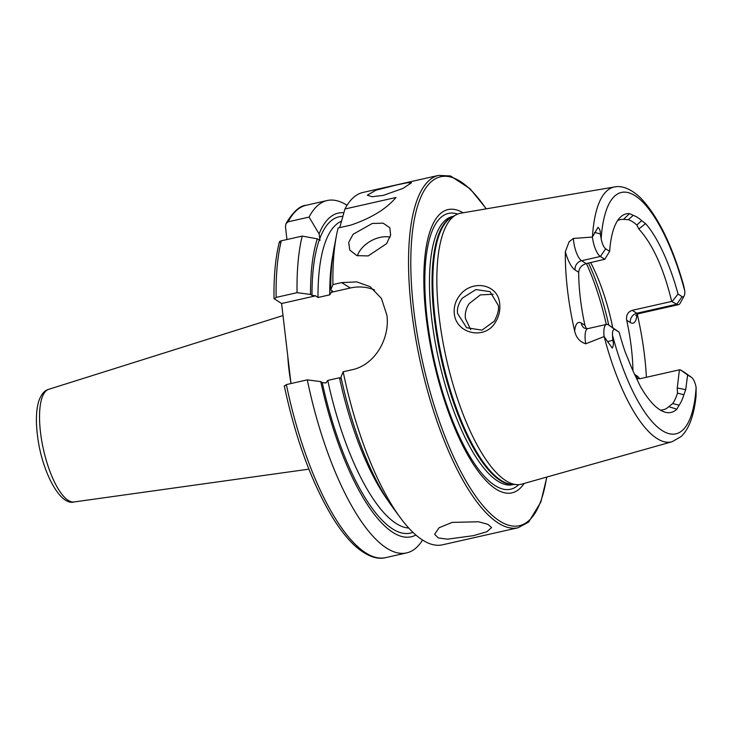 <?xml version="1.0" encoding="UTF-8"?>
<svg xmlns="http://www.w3.org/2000/svg" width="733" height="733" viewBox="0 0 733 733"><rect width="100%" height="100%" fill="white"/><g stroke="black" fill="none" stroke-linecap="round" stroke-linejoin="round"><path stroke-width="1.1" d="M459.399 295.839C471.557 278.897 498.568 283.781 499.704 304.012C500.373 310.462 498.944 316.528 495.426 322.199C485.09 340.524 455.816 333.808 454.304 313.486C453.7 307.063 455.404 301.181 459.399 295.839M498.174 305.221L490.047 291.652L475.9 289.572L462.239 298.212C458.336 303.865 456.796 308.996 457.621 313.605L466.646 327.743L482.002 330.143L494.344 321.146C497.927 314.21 499.2 308.905 498.174 305.221M383.332 195.381L403.013 188.39L411.47 182.774L407.09 182.774L396.15 185.055L375.947 190.195L367.315 195.189L372.135 196.719L383.332 195.381M368.186 255.918L386.566 243.695L390.634 235.036L389.8 227.716L383.167 223.171L372.254 223.473L353.095 234.285L348.706 242.394L349.733 250.045L356.962 255.643L368.186 255.918M390.066 237.135A22.934 14.532 -29.1 0 0 380.015 237.4A22.934 14.532 -29.1 0 0 357.411 255.79M452.261 522.382L478.567 521.777L487.931 524.361L491.577 527.595L486.84 531.746L473.5 535.649L447.506 539.167L438.325 537.94L434.632 534.284L439.085 527.723L452.261 522.382M636.986 314.338A24.537 7.999 77.3 0 1 630.334 322.547A8.026 7.22 122 0 1 636.84 313.248L676.761 304.241A16.511 5.388 77.3 0 0 678.547 304.653A16.511 5.388 77.3 0 0 680.142 303.26L684.136 296.013A9.923 3.234 77.3 0 0 684.814 291.157L683.733 285.733C672.161 245.024 657.703 215.694 640.367 197.727C629.326 187.236 620.155 185.696 614.602 186.952A130.611 42.596 77.3 0 0 592.466 236.942L598.027 227.276C599.814 229.172 600.565 231.381 600.29 233.9L601.179 238.876A9.923 3.234 -102.7 0 0 605.696 248.835L609.654 251.309L604.798 259.253L586.226 263.614C581.599 265.108 579.088 267.994 578.694 272.264A97.471 31.794 -102.7 0 0 580.298 297.855A97.471 31.794 -102.7 0 0 584.925 325.333L586.464 328.75M605.696 248.835L600.354 256.468L581.581 260.71A8.026 7.22 -58 0 0 575.075 270.001A24.537 7.999 -102.7 0 1 565.345 251.712A132.041 43.064 77.3 0 0 567.489 289.856A132.041 43.064 77.3 0 0 574.672 331.142C576.22 337.748 579.922 341.963 585.768 343.786L604.093 336.566L612.22 348.056C613.53 345.912 613.713 343.328 612.788 340.304L612.486 335.137A123.74 40.352 77.3 0 0 662.467 430.738A123.74 40.352 77.3 0 0 696.121 387.418L696.066 396.095C693.959 415.776 688.938 429.281 681.003 436.63L672.079 441.733L521.878 484.092A138.876 45.29 77.3 0 1 516.902 484.623A138.876 45.29 77.3 0 1 439.122 316.656A138.876 45.29 77.3 0 1 456.045 214.851A138.876 45.29 77.3 0 1 460.764 213.193L614.602 186.952M604.798 259.253L600.354 256.468A16.511 5.388 -102.7 0 1 592.401 237.061L592.456 236.961M565.345 251.712L569.092 241.798L573.389 238.436L592.401 237.061M493.227 294.245L480.335 294.904L469.248 303.554C466.106 308.153 464.823 313.128 465.4 318.47L470.696 329.676M463.091 212.799A145.198 47.352 77.3 0 0 426.203 317.581A145.198 47.352 77.3 0 0 469.56 458.134A145.198 47.352 77.3 0 0 524.15 483.45M671.685 301.428L676.761 304.241L682.102 296.599L678.025 294.052C671.978 271.073 659.663 239.233 645.535 223.62L638.8 228.962C652.755 244.272 663.713 268.434 671.685 301.428L632.194 310.343C627.796 311.965 625.973 315.282 626.715 320.284A97.471 31.794 -102.7 0 1 631.351 347.763A97.471 31.794 -102.7 0 1 632.936 370.761M660.259 410.022A97.471 31.794 77.3 0 0 663.228 409.784A97.471 31.794 77.3 0 0 668.78 406.668L672.729 403.535A97.471 31.794 77.3 0 0 677.466 393.108L677.255 387.995L679.427 369.826L640.221 378.668L636.647 378.604M646.396 377.275A133.186 43.439 77.3 0 0 644.573 356.036A133.186 43.439 77.3 0 0 637.279 314.164M518.149 527.742A180.611 58.906 77.3 0 1 411.497 309.738A180.611 58.906 77.3 0 1 438.646 175.37L363 192.44A180.611 58.906 77.3 0 0 344.931 209.006L396.003 197.479C386.355 208.905 371.31 218.122 350.85 225.113L338.096 228A180.611 58.906 77.3 0 0 336.539 235.101A180.611 58.906 77.3 0 0 332.919 284.587L341.688 282.608L356.834 281.893L370.147 286.695L381.462 298.478L386.914 315.291C390.057 338.554 374.82 365.171 351.932 369.789L343.163 371.768A180.611 58.906 77.3 0 0 400.282 517.645A180.611 58.906 77.3 0 0 442.494 544.811L518.149 527.742L528.658 522.061L540.817 502.123L546.873 477.046M347.048 205.286A180.611 58.906 77.3 0 0 327.129 200.53A180.611 58.906 77.3 0 0 309.069 217.096L288.133 221.815L285.989 223.657L285.467 226.772L286.96 239.535M290.992 383.542L281.591 303.517L274.014 298.578C273.693 276.286 275.489 257.384 279.383 241.89M612.486 335.137A9.923 3.234 77.3 0 1 615.198 329.694L619.156 332.168A101.777 33.196 77.3 0 0 625.13 351.813L628.538 360.15A100.787 32.866 77.3 0 0 636.711 378.732L640.33 386.355A101.777 33.196 77.3 0 0 664.153 411.891A101.777 33.196 77.3 0 0 676.843 409.179L679.106 405.239A100.787 32.866 77.3 0 0 683.871 394.739L685.703 389.681L687.627 374.975L691.604 377.458A9.923 3.234 -102.7 0 1 691.75 377.559A9.923 3.234 -102.7 0 1 696.121 387.418M645.535 223.62L641.714 220.651A100.787 32.866 77.3 0 0 633.22 215.337L629.555 213.633A101.777 33.196 77.3 0 0 620.246 217.307A101.777 33.196 77.3 0 0 609.654 251.309M682.102 296.599A9.923 3.234 77.3 0 0 684.136 296.013M633.22 215.337L628.337 219.708L623.49 219.387A97.471 31.794 77.3 0 0 620.32 219.616A97.471 31.794 77.3 0 0 617.543 220.67M638.8 228.962L636.794 225.004L641.714 220.651M636.794 225.004A97.471 31.794 77.3 0 0 628.337 219.708M683.871 394.739L677.466 393.108M672.729 403.535L679.106 405.239M612.715 327.514A97.471 31.794 77.3 0 0 590.679 262.606M343.85 212.762A165.896 54.105 77.3 0 0 319.084 233.9L309.069 217.096M317.307 238.848L302.225 236.09A180.611 58.906 77.3 0 0 297.057 292.678L310.545 294.446A165.896 54.105 77.3 0 1 317.307 238.848L319.991 240.406L319.084 233.9M344.931 209.006L339.736 227.624M302.225 236.09L281.298 240.809C279.383 241.404 278.87 241.991 279.777 242.559M274.27 298.945L276.121 297.406L297.057 292.678M341.331 378.677L339.489 377.77L327.752 380.418L325.855 383.02L322.236 382.534L320.779 381.627L307.292 379.859L286.365 384.587L284.514 386.126M307.292 379.859A180.611 58.906 77.3 0 0 406.623 552.902A180.611 58.906 77.3 0 0 422.575 540.056M320.779 381.627A165.896 54.105 77.3 0 0 415.877 535.017M310.545 294.446L312.001 295.353L315.611 295.839L318.003 297.479L329.74 294.831L332.196 290.799L330.739 289.892L332.919 284.587M332.553 291.303L332.196 290.799M336.539 235.101L334.101 247.754A165.896 54.105 77.3 0 0 330.739 289.892M343.163 371.768L340.982 377.074A165.896 54.105 77.3 0 0 392.65 507.273L400.282 517.645M331.637 292.229L350.328 288.005A45.867 41.259 122 0 1 374.554 289.993M281.591 303.517L315.611 295.839M615.198 329.694L608.381 324.801L619.156 332.168M608.381 324.801A16.511 5.388 77.3 0 0 606.585 324.389A16.511 5.388 77.3 0 0 604.093 336.566M672.216 301.4L678.025 294.052M679.427 369.826L680.316 369.771L687.627 374.975M691.75 377.559L685.034 372.731A16.511 5.388 -102.7 0 0 684.787 372.566L680.316 369.771M290.845 382.287A79.65 25.976 -102.7 0 1 288.912 369.212A79.65 25.976 -102.7 0 1 287.831 356.669M74.07 501.958C59.474 506.109 41.03 469.413 37.31 434.055C35.789 421.017 36.201 410.278 38.547 401.849C40.929 394.638 44.301 390.46 48.662 389.333A57.751 18.838 77.3 0 0 40.48 432.158A57.751 18.838 77.3 0 0 74.07 501.958L308.886 469.157M632.194 310.343L636.84 313.248A16.511 5.388 77.3 0 0 638.635 313.66L678.547 304.653M612.788 340.304L607.41 341.679M586.226 263.614L581.581 260.71A16.511 5.388 -102.7 0 1 573.618 241.194A16.511 5.388 -102.7 0 1 573.389 238.436M456.045 214.851L451.84 217.142A137.557 44.86 77.3 0 0 435.081 317.985A137.557 44.86 77.3 0 0 512.129 484.357L516.902 484.623M452.792 216.62A137.438 44.823 77.3 0 0 434.303 318.195A137.438 44.823 77.3 0 0 513.21 484.421M453.351 216.317L452.38 216.537A137.438 44.823 77.3 0 0 431.719 318.782A137.438 44.823 77.3 0 0 512.871 484.678L513.851 484.458M457.685 214.073A141.359 46.106 77.3 0 0 427.128 318.58A141.359 46.106 77.3 0 0 518.726 484.623M486.135 208.868A178.889 58.347 77.3 0 0 413.724 309.784A178.889 58.347 77.3 0 0 480.72 502.957A178.889 58.347 77.3 0 0 546.653 477.11M604.184 336.685A130.611 42.596 77.3 0 0 672.079 441.733M684.814 291.157A123.74 40.352 77.3 0 0 634.833 195.555A123.74 40.352 77.3 0 0 601.179 238.876M285.989 223.657C293.063 211.782 299.797 205.643 306.202 205.258A180.611 58.906 77.3 0 0 288.133 221.815M342.833 216.382A162.121 52.877 77.3 0 0 319.67 238.885M281.298 240.809A180.611 58.906 77.3 0 0 276.121 297.406M286.365 384.587A180.611 58.906 77.3 0 0 385.695 557.63C379.465 559.334 368.91 558.381 354.598 545.489C347.396 538.773 340.268 529.776 333.203 518.488C312.093 483.798 295.775 439.58 284.257 385.815M319.24 240.058A162.121 52.877 77.3 0 0 312.001 295.353M322.236 382.534A162.121 52.877 77.3 0 0 412.926 532.323M327.752 380.418A157.531 51.374 77.3 0 0 408.767 528.053M341.477 221.219A157.531 51.374 77.3 0 0 318.003 297.479M332.791 255.615A157.531 51.374 77.3 0 0 329.74 294.831M339.489 377.77A157.531 51.374 77.3 0 0 388.087 500.721M608.72 325.012A112.955 36.842 77.3 0 0 588.544 263.092M606.283 324.453A114.678 37.401 77.3 0 0 586.455 263.559M341.688 282.608L350.328 288.005M600.29 233.9L594.573 232.443M575.075 270.001L578.694 272.264M585.768 343.786A16.511 5.388 77.3 0 1 587.82 328.622L584.458 328.21A8.026 7.22 122 0 1 581.306 323.079A24.537 7.999 77.3 0 0 574.672 331.142M581.306 323.079L584.925 325.333M634.595 374.38L636.574 375.617A24.537 7.999 -102.7 0 1 639.698 378.769M630.334 322.547L626.715 320.284M636.574 375.617A8.026 7.22 -58 0 0 637.737 378.824M684.787 372.566L691.604 377.458M685.703 389.681L677.255 387.995M629.555 213.633L623.49 219.387M676.843 409.179L668.78 406.668M48.662 389.333L283.002 315.556M438.646 175.37L450.584 175.993L470.119 188.784L486.355 208.832M306.202 205.258L327.129 200.53M385.695 557.63L406.623 552.902M587.82 328.622L606.585 324.389M635.722 315.547L638.635 313.66"/></g></svg>

